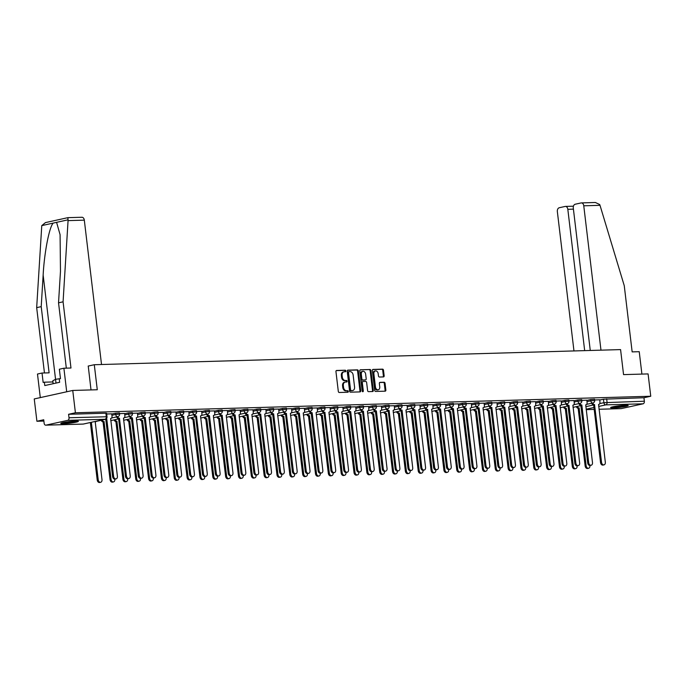 <?xml version="1.0" encoding="UTF-8"?>
<svg xmlns="http://www.w3.org/2000/svg" width="685" height="685" viewBox="0 0 685 685"><rect width="100%" height="100%" fill="white"/><g stroke="black" fill="none" stroke-linecap="round" stroke-linejoin="round"><path stroke-width="1.03" d="M345.865 370.97A0.779 0.565 77.6 0 0 345.206 370.217L336.626 370.465A1.113 0.805 77.6 0 0 335.95 371.587L338.313 391.409A1.113 0.805 77.6 0 0 339.255 392.488L347.834 392.248A0.779 0.565 77.6 0 0 347.655 390.698L346.541 390.733A3.562 2.569 77.6 0 1 343.536 387.282L343.339 385.629A3.562 2.569 77.6 0 1 345.154 382.076A3.562 2.569 77.6 0 1 345.505 382.033L346.619 381.999A0.779 0.565 77.6 0 0 346.43 380.458L345.317 380.492A3.562 2.569 77.6 0 1 342.312 377.041L342.115 375.389A3.562 2.569 77.6 0 1 343.938 371.835A3.562 2.569 77.6 0 1 344.281 371.792L345.394 371.758A0.779 0.565 77.6 0 0 345.865 370.97M344.94 371.775A0.779 0.565 77.6 0 0 344.444 370.388L336.241 370.619M347.381 392.257A0.779 0.565 77.6 0 0 346.884 390.87L345.771 390.904L346.541 390.733M346.156 382.016A0.779 0.565 77.6 0 0 345.66 380.629L344.546 380.663L345.317 380.492M75.607 421.052A8.854 0.831 173.2 0 0 66.06 422.02A8.854 0.831 173.2 0 0 60.811 423.424A8.854 0.831 173.2 0 0 63.594 423.698A8.854 0.831 173.2 0 0 73.149 422.722A8.854 0.831 173.2 0 0 78.39 421.326A8.854 0.831 173.2 0 0 75.607 421.052M625.431 405.255A8.854 0.831 173.2 0 0 615.883 406.222A8.854 0.831 173.2 0 0 610.635 407.626A8.854 0.831 173.2 0 0 613.417 407.9A8.854 0.831 173.2 0 0 622.973 406.924A8.854 0.831 173.2 0 0 628.213 405.529A8.854 0.831 173.2 0 0 625.431 405.255M383.48 376.913A1.113 0.805 77.6 0 0 384.157 375.782L383.497 370.225A1.113 0.805 77.6 0 0 382.555 369.147L373.025 369.421A1.113 0.805 77.6 0 0 372.349 370.542L374.712 390.364A1.113 0.805 77.6 0 0 375.645 391.443L385.184 391.169A1.113 0.805 77.6 0 0 385.86 390.048L385.056 383.326A1.113 0.805 77.6 0 0 384.122 382.247L380.038 382.367A1.113 0.805 77.6 0 0 379.362 383.489L379.755 386.819A2.98 2.141 77.6 0 1 378.24 389.799A2.98 2.141 77.6 0 1 375.44 386.948L373.882 373.899A2.98 2.141 77.6 0 1 375.397 370.927A2.98 2.141 77.6 0 1 378.206 373.77L378.462 375.945A1.113 0.805 77.6 0 0 379.404 377.024L383.48 376.913M67.738 420.342L45.946 425.145A2.269 1.558 -91.6 0 1 45.749 425.162A2.269 1.558 -91.6 0 1 44.14 423.236L43.729 419.759L36.913 421.258L34.25 398.935L72.747 390.45L97.279 389.748L94.29 364.72L620.576 349.598L623.555 374.618L648.087 373.916L650.75 396.247L75.41 412.772L68.594 414.279L69.014 417.756L107.014 416.754L106.595 413.278L105.884 413.209L106.295 416.685A2.269 1.558 -91.6 0 1 105.028 419.271L67.738 420.342A2.269 1.558 -91.6 0 0 69.014 417.756M72.747 390.45L75.41 412.772M358.366 370.945A1.113 0.805 77.6 0 0 357.433 369.866L347.894 370.14A1.113 0.805 77.6 0 0 347.218 371.261L349.581 391.092A1.113 0.805 77.6 0 0 350.523 392.171L360.053 391.897A1.113 0.805 77.6 0 0 360.73 390.767L358.366 370.945L357.596 371.116A1.113 0.805 77.6 0 0 356.662 370.037L347.509 370.302M360.456 369.78L369.994 369.506A1.113 0.805 77.6 0 1 370.927 370.585L373.299 390.407A1.113 0.805 77.6 0 1 372.623 391.529L368.539 391.649A1.113 0.805 77.6 0 1 367.597 390.57L366.638 382.53A1.113 0.805 77.6 0 0 365.704 381.451L362.999 381.528A1.113 0.805 77.6 0 0 362.322 382.658L363.315 391.024A0.779 0.565 77.6 0 1 362.185 391.058L359.779 370.902A1.113 0.805 77.6 0 1 360.456 369.78L360.25 369.823M599.683 400.04L603.468 399.201L603.879 402.686L644.354 401.222A2.269 1.558 88.4 0 1 643.078 403.808L621.286 408.611A2.269 1.558 88.4 0 1 621.089 408.637A2.269 1.558 88.4 0 1 620.884 408.62M36.913 421.258L43.883 421.061M650.75 396.247L643.934 397.745L644.354 401.222M111.732 413.86L106.68 413.98M117.666 416.66A2.269 1.635 77.6 0 0 119.438 418.244L126.451 476.024A2.612 1.875 77.6 0 0 128.908 478.515A2.612 1.875 77.6 0 0 130.236 475.912L123.471 418.133A2.269 1.635 77.6 0 0 123.694 418.098A2.269 1.635 77.6 0 0 124.85 415.838L124.687 413.466L119.524 413.612M137.411 413.123L132.359 413.243M150.255 412.747L145.203 412.875M156.18 415.555A2.269 1.635 77.6 0 0 157.961 417.139L164.974 474.919A2.612 1.875 77.6 0 0 167.431 477.411A2.612 1.875 77.6 0 0 168.758 474.808L161.994 417.019A2.269 1.635 77.6 0 0 162.217 416.994A2.269 1.635 77.6 0 0 163.373 414.733L163.21 412.353L158.038 412.507M175.934 412.01L170.882 412.139M181.868 414.819A2.269 1.635 77.6 0 0 183.64 416.403L190.653 474.183A2.612 1.875 77.6 0 0 193.11 476.674A2.612 1.875 77.6 0 0 194.437 474.071L187.673 416.283A2.269 1.635 77.6 0 0 187.895 416.257A2.269 1.635 77.6 0 0 189.051 413.988L188.889 411.616L183.726 411.771M194.703 414.451A2.269 1.635 77.6 0 0 196.484 416.035L203.496 473.806A2.612 1.875 77.6 0 0 205.945 476.306A2.612 1.875 77.6 0 0 207.281 473.703L200.517 415.915A2.269 1.635 77.6 0 0 200.731 415.889A2.269 1.635 77.6 0 0 201.895 413.62L201.732 411.248L196.561 411.394M214.456 410.906L209.404 411.026M220.382 413.714A2.269 1.635 77.6 0 0 222.163 415.29L229.175 473.07A2.612 1.875 77.6 0 0 231.633 475.57A2.612 1.875 77.6 0 0 232.96 472.967L226.196 415.178A2.269 1.635 77.6 0 0 226.418 415.153A2.269 1.635 77.6 0 0 227.574 412.884L227.411 410.512L222.24 410.657M240.135 410.169L235.083 410.289M252.97 409.801L247.919 409.921M258.904 412.601A2.269 1.635 77.6 0 0 260.685 414.185L267.698 471.965A2.612 1.875 77.6 0 0 270.147 474.457A2.612 1.875 77.6 0 0 271.483 471.854L264.718 414.074A2.269 1.635 77.6 0 0 264.932 414.04A2.269 1.635 77.6 0 0 266.097 411.779L265.934 409.407L260.762 409.553M278.658 409.065L273.606 409.185M284.583 411.865A2.269 1.635 77.6 0 0 286.364 413.449L293.377 471.229A2.612 1.875 77.6 0 0 295.834 473.72A2.612 1.875 77.6 0 0 297.162 471.117L290.397 413.329A2.269 1.635 77.6 0 0 290.62 413.303A2.269 1.635 77.6 0 0 291.776 411.043L291.613 408.662L286.441 408.817M304.337 408.32L299.285 408.448M317.172 407.952L312.12 408.08M323.106 410.76A2.269 1.635 77.6 0 0 324.887 412.344L331.9 470.124A2.612 1.875 77.6 0 0 334.349 472.616A2.612 1.875 77.6 0 0 335.684 470.013L328.92 412.224A2.269 1.635 77.6 0 0 329.134 412.199A2.269 1.635 77.6 0 0 330.298 409.938L330.136 407.558L324.964 407.712M342.851 407.215L337.808 407.335M355.695 406.847L350.643 406.967M361.629 409.656A2.269 1.635 77.6 0 0 363.401 411.231L370.414 469.011A2.612 1.875 77.6 0 0 372.871 471.511A2.612 1.875 77.6 0 0 374.207 468.908L367.434 411.12A2.269 1.635 77.6 0 0 367.657 411.094A2.269 1.635 77.6 0 0 368.813 408.825L368.65 406.453L363.487 406.599M381.374 406.111L376.322 406.231M387.308 408.911A2.269 1.635 77.6 0 0 389.08 410.495L396.101 468.275A2.612 1.875 77.6 0 0 398.55 470.766A2.612 1.875 77.6 0 0 399.886 468.163L393.113 410.383A2.269 1.635 77.6 0 0 393.336 410.349A2.269 1.635 77.6 0 0 394.492 408.089L394.329 405.717L389.166 405.862M407.053 405.374L402.001 405.494M419.896 405.006L414.845 405.126M425.83 407.806A2.269 1.635 77.6 0 0 427.603 409.39L434.615 467.17A2.612 1.875 77.6 0 0 437.073 469.662A2.612 1.875 77.6 0 0 438.4 467.059L431.636 409.27A2.269 1.635 77.6 0 0 431.858 409.245A2.269 1.635 77.6 0 0 433.014 406.984L432.851 404.604L427.688 404.758M445.575 404.261L440.524 404.39M458.419 403.893L453.367 404.022M464.344 406.702A2.269 1.635 77.6 0 0 466.125 408.286L473.138 466.065A2.612 1.875 77.6 0 0 475.596 468.557A2.612 1.875 77.6 0 0 476.923 465.954L470.158 408.166A2.269 1.635 77.6 0 0 470.381 408.14A2.269 1.635 77.6 0 0 471.537 405.88L471.374 403.499L466.202 403.653M484.098 403.157L479.046 403.277M490.032 405.965A2.269 1.635 77.6 0 0 491.804 407.541L498.817 465.321A2.612 1.875 77.6 0 0 501.274 467.821A2.612 1.875 77.6 0 0 502.602 465.218L495.837 407.429A2.269 1.635 77.6 0 0 496.06 407.404A2.269 1.635 77.6 0 0 497.216 405.135L497.053 402.763L491.89 402.908M509.777 402.42L504.725 402.54M522.621 402.052L517.569 402.172M528.546 404.852A2.269 1.635 77.6 0 0 530.327 406.436L537.34 464.216A2.612 1.875 77.6 0 0 539.797 466.708A2.612 1.875 77.6 0 0 541.124 464.105L534.36 406.325A2.269 1.635 77.6 0 0 534.583 406.291A2.269 1.635 77.6 0 0 535.738 404.03L535.576 401.658L530.404 401.804M548.3 401.316L543.248 401.436M554.233 404.116A2.269 1.635 77.6 0 0 556.006 405.7L563.019 463.48A2.612 1.875 77.6 0 0 565.476 465.971A2.612 1.875 77.6 0 0 566.803 463.368L560.039 405.58A2.269 1.635 77.6 0 0 560.262 405.554A2.269 1.635 77.6 0 0 561.417 403.294L561.255 400.922L556.083 401.067M573.979 400.579L568.927 400.699M586.822 400.203L581.77 400.331M586.839 400.408L590.624 399.569L590.77 400.811L594.674 400.494L594.52 399.261L590.624 399.569M574.004 400.776L577.78 399.946L577.934 401.179L581.83 400.862L581.685 399.629L577.78 399.946M561.161 401.145L564.945 400.314L565.091 401.547L568.987 401.23L568.841 399.997L564.945 400.314M548.325 401.513L552.101 400.682L552.247 401.915L556.151 401.598L556.006 400.365L552.101 400.682M535.482 401.881L539.266 401.05L539.412 402.283L543.308 401.967L543.162 400.734L539.266 401.05M522.638 402.249L526.422 401.419L526.568 402.652L530.473 402.335L530.327 401.102L526.422 401.419M509.803 402.617L513.579 401.787L513.733 403.02L517.629 402.703L517.483 401.47L513.579 401.787M496.959 402.985L500.744 402.155L500.889 403.388L504.794 403.071L504.639 401.838L500.744 402.155M484.124 403.354L487.9 402.523L488.045 403.756L491.95 403.439L491.804 402.206L487.9 402.523M471.28 403.73L475.065 402.891L475.21 404.124L479.106 403.808L478.961 402.575L475.065 402.891M458.436 404.099L462.221 403.259L462.366 404.492L466.271 404.184L466.125 402.943L462.221 403.259M445.601 404.467L449.386 403.628L449.531 404.869L453.427 404.552L453.282 403.319L449.386 403.628M432.757 404.835L436.542 404.004L436.688 405.237L440.592 404.921L440.438 403.688L436.542 404.004M419.922 405.203L423.698 404.373L423.852 405.606L427.748 405.289L427.603 404.056L423.698 404.373M407.078 405.571L410.863 404.741L411.009 405.974L414.904 405.657L414.759 404.424L410.863 404.741M394.243 405.94L398.019 405.109L398.165 406.342L402.069 406.025L401.924 404.792L398.019 405.109M381.399 406.308L385.184 405.477L385.33 406.71L389.226 406.393L389.08 405.16L385.184 405.477M368.556 406.676L372.34 405.845L372.486 407.078L376.39 406.762L376.236 405.529L372.34 405.845M355.72 407.044L359.497 406.214L359.651 407.447L363.547 407.13L363.401 405.897L359.497 406.214M342.877 407.412L346.661 406.582L346.807 407.815L350.711 407.498L350.557 406.265L346.661 406.582M330.042 407.789L333.818 406.95L333.963 408.183L337.868 407.866L337.722 406.633L333.818 406.95M317.198 408.157L320.982 407.318L321.128 408.551L325.024 408.243L324.878 407.001L320.982 407.318M304.354 408.525L308.139 407.686L308.284 408.928L312.189 408.611L312.043 407.378L308.139 407.686M291.519 408.894L295.295 408.063L295.449 409.296L299.345 408.979L299.199 407.746L295.295 408.063M278.675 409.262L282.46 408.431L282.605 409.664L286.51 409.347L286.356 408.114L282.46 408.431M265.84 409.63L269.616 408.799L269.77 410.032L273.666 409.716L273.52 408.483L269.616 408.799M252.996 409.998L256.781 409.168L256.926 410.401L260.822 410.084L260.677 408.851L256.781 409.168M240.161 410.366L243.937 409.536L244.083 410.769L247.987 410.452L247.842 409.219L243.937 409.536M227.317 410.735L231.102 409.904L231.247 411.137L235.143 410.82L234.998 409.587L231.102 409.904M214.473 411.103L218.258 410.272L218.404 411.505L222.308 411.188L222.154 409.955L218.258 410.272M201.638 411.471L205.414 410.64L205.569 411.873L209.464 411.557L209.319 410.324L205.414 410.64M188.795 411.848L192.579 411.009L192.725 412.242L196.621 411.925L196.475 410.692L192.579 411.009M175.959 412.216L179.735 411.377L179.881 412.61L183.785 412.301L183.64 411.06L179.735 411.377M163.116 412.584L166.9 411.745L167.046 412.986L170.942 412.67L170.796 411.428L166.9 411.745M150.272 412.952L154.056 412.122L154.202 413.355L158.107 413.038L157.961 411.805L154.056 412.122M137.437 413.32L141.213 412.49L141.367 413.723L145.263 413.406L145.117 412.173L141.213 412.49M124.593 413.689L128.378 412.858L128.523 414.091L132.428 413.774L132.273 412.541L128.378 412.858M111.758 414.057L115.534 413.226L115.679 414.459L119.584 414.142L119.438 412.909L115.534 413.226M94.29 364.72L88.168 366.073M592.748 403.011A2.269 1.635 77.6 0 0 594.529 404.595L601.541 462.375A2.612 1.875 77.6 0 0 603.999 464.867A2.612 1.875 77.6 0 0 605.326 462.264L598.562 404.475A2.269 1.635 77.6 0 0 598.784 404.45A2.269 1.635 77.6 0 0 599.94 402.189L599.777 399.809L594.606 399.963M643.934 397.745L603.468 399.201M68.594 414.279L105.884 413.209M343.51 371.964A3.562 2.569 77.6 0 0 343.168 372.006A3.562 2.569 77.6 0 0 341.344 375.56L342.115 375.389M344.546 380.663A3.562 2.569 77.6 0 1 341.541 377.212L341.344 375.56M344.735 382.204A3.562 2.569 77.6 0 0 344.384 382.247A3.562 2.569 77.6 0 0 342.568 385.801L343.339 385.629M345.771 390.904A3.562 2.569 77.6 0 1 342.765 387.453L342.568 385.801M359.668 391.906A1.113 0.805 77.6 0 0 359.959 390.938L357.596 371.116M348.965 371.655A0.779 0.565 77.6 0 0 348.494 372.443L350.566 389.842A0.779 0.565 77.6 0 0 351.225 390.596L352.398 390.57A3.562 2.569 77.6 0 0 352.749 390.527A3.562 2.569 77.6 0 0 354.565 386.965L353.143 375.072A3.562 2.569 77.6 0 0 350.138 371.621L348.965 371.655M348.819 371.69L348.203 371.827A0.779 0.565 77.6 0 0 347.723 372.614L348.494 372.443M352.749 390.527L351.979 390.69A3.562 2.569 77.6 0 1 351.628 390.733L350.455 390.767A0.779 0.565 77.6 0 1 349.804 390.013L347.723 372.614M360.07 369.934L369.994 369.506M372.238 391.546A1.113 0.805 77.6 0 0 372.529 390.578L370.165 370.756A1.113 0.805 77.6 0 0 369.224 369.677M362.785 381.579L362.228 381.699A1.113 0.805 77.6 0 0 361.552 382.829L362.545 391.195L363.315 391.024M362.485 391.666A0.779 0.565 77.6 0 0 362.545 391.195M365.644 374.19A2.98 2.141 77.6 0 0 362.844 371.339A2.98 2.141 77.6 0 0 361.32 374.31L361.868 378.908A1.113 0.805 77.6 0 0 362.81 379.987L365.516 379.91A1.113 0.805 77.6 0 0 366.192 378.788L365.644 374.19M362.844 371.339L362.074 371.51A2.98 2.141 77.6 0 0 360.55 374.481L361.32 374.31M364.959 380.038A1.113 0.805 77.6 0 1 364.745 380.081L362.04 380.158A1.113 0.805 77.6 0 1 361.106 379.079L360.55 374.481M375.397 370.927L374.626 371.09A2.98 2.141 77.6 0 0 373.111 374.07L373.882 373.899M378.24 389.799L377.469 389.962A2.98 2.141 77.6 0 1 374.669 387.119L373.111 374.07M384.799 391.178A1.113 0.805 77.6 0 0 385.09 390.219L384.285 383.497A1.113 0.805 77.6 0 0 383.352 382.418L379.653 382.53M383.095 376.921A1.113 0.805 77.6 0 0 383.386 375.954L382.727 370.397A1.113 0.805 77.6 0 0 381.785 369.318L372.64 369.575M91.362 422.302L98.212 479.783A2.612 1.875 77.6 0 0 100.669 482.283A2.612 1.875 77.6 0 0 101.996 479.68L95.232 421.892A2.269 1.635 77.6 0 0 95.455 421.866A2.269 1.635 77.6 0 0 96.311 421.207M100.669 482.283L99.668 482.505A2.612 1.875 -102.4 0 1 97.21 480.005L90.36 422.525M106.723 418.612L113.616 476.392A2.612 1.875 77.6 0 0 116.065 478.883L115.063 479.106A2.612 1.875 -102.4 0 1 112.614 476.614L105.747 419.066M116.065 478.883A2.612 1.875 77.6 0 0 117.4 476.28L110.636 418.501A2.269 1.635 77.6 0 0 110.85 418.466A2.269 1.635 77.6 0 0 112.015 416.206L111.732 413.834M102.262 420.059A2.269 1.635 77.6 0 0 104.043 421.635L111.056 479.414A2.612 1.875 77.6 0 0 113.513 481.915A2.612 1.875 77.6 0 0 114.84 479.312L114.823 479.14M113.513 481.915L112.511 482.129A2.612 1.875 -102.4 0 1 110.054 479.637L103.041 421.857A2.269 1.635 -102.4 0 1 101.26 420.273M103.161 421.857L104.163 421.635M115.106 419.691A2.269 1.635 77.6 0 0 116.878 421.266L123.891 479.046A2.612 1.875 77.6 0 0 126.348 481.546A2.612 1.875 77.6 0 0 127.684 478.943L127.658 478.772M126.348 481.546L125.346 481.76A2.612 1.875 -102.4 0 1 122.898 479.269L115.876 421.489A2.269 1.635 -102.4 0 1 114.104 419.905M116.005 421.489L117.007 421.266M81.601 217.291A3.408 2.346 88.4 0 1 81.9 217.256A3.408 2.346 88.4 0 1 84.315 220.15L68.063 220.613L67.901 217.684M66.325 368.153L58.533 302.821L60.477 271.269L60.083 234.69L56.59 222.342L53.233 223.087C49.303 226.855 44.285 252.731 43.146 275.087L41.211 306.64L49.106 372.837L42.025 373.034L43.155 382.461L44.379 382.187L44.782 385.561L59.646 382.281L59.244 378.916L60.477 378.642L59.355 369.224L63.893 368.222L66.702 391.777L40.295 397.6L37.487 374.036L42.025 373.034M58.533 302.821L63.08 301.82L70.975 368.016L63.893 368.222M68.063 220.613L63.08 301.82M81.9 217.256L67.875 217.659L45.458 222.599L41.768 225.613L36.673 307.642L41.211 306.64M36.673 307.642L44.456 372.965M101.526 364.514L84.315 220.15M91.011 389.928L88.245 366.055M52.933 381.947L44.379 382.187M600.976 350.163L583.766 205.8A3.408 2.346 -91.6 0 0 581.36 202.906A3.408 2.346 -91.6 0 0 581.051 202.94L575.203 204.233A3.408 2.346 -91.6 0 0 573.294 208.103L590.264 350.472M581.36 202.906L595.385 202.495L599.7 204.541L600.009 205.329L624.258 285.696L632.152 351.893L639.233 351.688L641.905 374.096M573.413 209.148L567.822 209.31A3.408 2.346 -91.6 0 0 565.416 206.416A3.408 2.346 -91.6 0 0 565.116 206.45L559.26 207.743A3.408 2.346 -91.6 0 0 557.35 211.614L573.97 350.943M567.822 209.31L584.673 350.634M76.163 421.035A7.663 0.719 -6.8 0 1 75.05 421.318A7.663 0.719 -6.8 0 1 62.909 422.619M62.189 422.799A8.794 0.831 173.2 0 0 75.872 421.292A8.794 0.831 173.2 0 0 76.9 421.044M60.468 378.599L55.553 379.319L52.796 380.783L53.147 383.711M55.999 383.086L43.146 275.087M67.832 421.763A7.09 0.668 173.2 0 0 71.18 421.361M625.987 405.237A7.663 0.719 -6.8 0 1 624.874 405.52A7.663 0.719 -6.8 0 1 612.732 406.821M612.013 407.001A8.794 0.831 173.2 0 0 625.696 405.494A8.794 0.831 173.2 0 0 626.724 405.246M617.656 405.957A7.09 0.668 173.2 0 0 621.004 405.563M119.567 418.244L118.436 418.466A2.269 1.635 -102.4 0 1 116.664 416.882M128.908 478.515L127.907 478.738A2.612 1.875 -102.4 0 1 125.449 476.246L118.565 418.458M130.501 416.292A2.269 1.635 77.6 0 0 132.282 417.876L131.28 418.098A2.269 1.635 -102.4 0 1 129.499 416.514M132.402 417.876L139.295 475.655A2.612 1.875 77.6 0 0 141.752 478.147L140.75 478.37A2.612 1.875 -102.4 0 1 138.293 475.878L131.4 418.09M141.752 478.147A2.612 1.875 77.6 0 0 143.079 475.544L136.315 417.756A2.269 1.635 77.6 0 0 136.538 417.73A2.269 1.635 77.6 0 0 137.694 415.47L137.411 413.098M127.941 419.314A2.269 1.635 77.6 0 0 129.722 420.898L136.735 478.678A2.612 1.875 77.6 0 0 139.192 481.178A2.612 1.875 77.6 0 0 140.519 478.567L140.502 478.404M139.192 481.178L138.19 481.392A2.612 1.875 -102.4 0 1 135.733 478.901L128.72 421.121A2.269 1.635 -102.4 0 1 126.939 419.537M128.84 421.121L129.842 420.898M140.785 418.946A2.269 1.635 77.6 0 0 142.557 420.53L149.578 478.31A2.612 1.875 77.6 0 0 152.027 480.801A2.612 1.875 77.6 0 0 153.363 478.198L153.337 478.036M152.027 480.801L151.025 481.024A2.612 1.875 -102.4 0 1 148.577 478.532L141.564 420.753A2.269 1.635 -102.4 0 1 139.783 419.169M141.684 420.744L142.685 420.53M153.628 418.578A2.269 1.635 77.6 0 0 155.401 420.162L162.413 477.942A2.612 1.875 77.6 0 0 164.871 480.433A2.612 1.875 77.6 0 0 166.198 477.83L166.181 477.659M164.871 480.433L163.869 480.656A2.612 1.875 -102.4 0 1 161.412 478.164L154.399 420.384A2.269 1.635 -102.4 0 1 152.627 418.8M154.527 420.376L155.521 420.162M143.345 415.923A2.269 1.635 77.6 0 0 145.117 417.507L144.115 417.73A2.269 1.635 -102.4 0 1 142.343 416.146M145.246 417.499L152.13 475.287A2.612 1.875 77.6 0 0 154.587 477.779L153.586 478.002A2.612 1.875 -102.4 0 1 151.137 475.51L144.244 417.722M154.587 477.779A2.612 1.875 77.6 0 0 155.923 475.176L149.15 417.388A2.269 1.635 77.6 0 0 149.373 417.362A2.269 1.635 77.6 0 0 150.529 415.101L150.246 412.73M158.081 417.131L156.959 417.362A2.269 1.635 -102.4 0 1 155.178 415.778M167.431 477.411L166.429 477.633A2.612 1.875 -102.4 0 1 163.972 475.133L157.079 417.353M169.024 415.187A2.269 1.635 77.6 0 0 170.805 416.771L169.803 416.985A2.269 1.635 -102.4 0 1 168.022 415.41M170.925 416.763L177.817 474.551A2.612 1.875 77.6 0 0 180.266 477.043L179.264 477.265A2.612 1.875 -102.4 0 1 176.816 474.765L169.923 416.985M180.266 477.043A2.612 1.875 77.6 0 0 181.602 474.44L174.838 416.651A2.269 1.635 77.6 0 0 175.052 416.626A2.269 1.635 77.6 0 0 176.216 414.365L175.934 411.993M166.464 418.21A2.269 1.635 77.6 0 0 168.245 419.794L175.257 477.573A2.612 1.875 77.6 0 0 177.706 480.065A2.612 1.875 77.6 0 0 179.042 477.462L179.025 477.291M177.706 480.065L176.713 480.288A2.612 1.875 -102.4 0 1 174.255 477.796L167.243 420.016A2.269 1.635 -102.4 0 1 165.462 418.432M167.363 420.008L168.364 419.794M183.768 416.394L182.638 416.617A2.269 1.635 -102.4 0 1 180.866 415.041M193.11 476.674L192.108 476.897A2.612 1.875 -102.4 0 1 189.651 474.397L182.767 416.617M179.307 417.841A2.269 1.635 77.6 0 0 181.08 419.425L188.092 477.205A2.612 1.875 77.6 0 0 190.55 479.697A2.612 1.875 77.6 0 0 191.886 477.094L191.86 476.923M190.55 479.697L189.548 479.92A2.612 1.875 -102.4 0 1 187.091 477.428L180.078 419.648A2.269 1.635 -102.4 0 1 178.305 418.064M180.206 419.64L181.208 419.417M196.604 416.026L195.482 416.249A2.269 1.635 -102.4 0 1 193.701 414.673M205.945 476.306L204.952 476.529A2.612 1.875 -102.4 0 1 202.495 474.029L195.602 416.249M192.142 417.473A2.269 1.635 77.6 0 0 193.923 419.057L200.936 476.837A2.612 1.875 77.6 0 0 203.394 479.329A2.612 1.875 77.6 0 0 204.721 476.726L204.704 476.554M203.394 479.329L202.392 479.551A2.612 1.875 -102.4 0 1 199.934 477.051L192.922 419.28A2.269 1.635 -102.4 0 1 191.141 417.696M193.042 419.271L194.043 419.049M207.546 414.082A2.269 1.635 77.6 0 0 209.319 415.658L208.317 415.881A2.269 1.635 -102.4 0 1 206.545 414.297M209.447 415.658L216.332 473.438A2.612 1.875 77.6 0 0 218.789 475.938L217.787 476.152A2.612 1.875 -102.4 0 1 215.33 473.66L208.445 415.881M218.789 475.938A2.612 1.875 77.6 0 0 220.125 473.335L213.352 415.547A2.269 1.635 77.6 0 0 213.574 415.521A2.269 1.635 77.6 0 0 214.73 413.252L214.448 410.88M204.986 417.105A2.269 1.635 77.6 0 0 206.759 418.689L213.78 476.469A2.612 1.875 77.6 0 0 216.229 478.961A2.612 1.875 77.6 0 0 217.565 476.358L217.539 476.186M216.229 478.961L215.227 479.183A2.612 1.875 -102.4 0 1 212.778 476.683L205.757 418.903A2.269 1.635 -102.4 0 1 203.984 417.328M205.885 418.903L206.887 418.681M222.282 415.29L221.161 415.512A2.269 1.635 -102.4 0 1 219.38 413.928M231.633 475.57L230.631 475.784A2.612 1.875 -102.4 0 1 228.173 473.292L221.281 415.512M217.821 416.737A2.269 1.635 77.6 0 0 219.602 418.321L226.615 476.092A2.612 1.875 77.6 0 0 229.073 478.592A2.612 1.875 77.6 0 0 230.4 475.989L230.383 475.818M229.073 478.592L228.071 478.815A2.612 1.875 -102.4 0 1 225.613 476.315L218.601 418.535A2.269 1.635 -102.4 0 1 216.828 416.959M218.729 418.535L219.722 418.312M230.665 416.369A2.269 1.635 77.6 0 0 232.446 417.944L239.459 475.724A2.612 1.875 77.6 0 0 241.908 478.224A2.612 1.875 77.6 0 0 243.243 475.621L243.226 475.45M241.908 478.224L240.906 478.447A2.612 1.875 -102.4 0 1 238.457 475.947L231.444 418.167A2.269 1.635 -102.4 0 1 229.663 416.583M231.564 418.167L232.566 417.944M243.509 416A2.269 1.635 77.6 0 0 245.281 417.576L252.294 475.356A2.612 1.875 77.6 0 0 254.751 477.856A2.612 1.875 77.6 0 0 256.079 475.253L256.062 475.082M254.751 477.856L253.75 478.07A2.612 1.875 -102.4 0 1 251.292 475.578L244.28 417.799A2.269 1.635 -102.4 0 1 242.507 416.215M244.408 417.799L245.41 417.576M256.344 415.632A2.269 1.635 77.6 0 0 258.125 417.208L265.138 474.988A2.612 1.875 77.6 0 0 267.595 477.488A2.612 1.875 77.6 0 0 268.922 474.885L268.905 474.714M267.595 477.488L266.593 477.702A2.612 1.875 -102.4 0 1 264.136 475.21L257.123 417.43A2.269 1.635 -102.4 0 1 255.342 415.846M257.243 417.43L258.245 417.208M269.188 415.256A2.269 1.635 77.6 0 0 270.96 416.84L277.973 474.619A2.612 1.875 77.6 0 0 280.43 477.12A2.612 1.875 77.6 0 0 281.766 474.508L281.74 474.345M280.43 477.12L279.429 477.334A2.612 1.875 -102.4 0 1 276.98 474.842L269.958 417.062A2.269 1.635 -102.4 0 1 268.186 415.478M270.087 417.062L271.089 416.84M282.023 414.887A2.269 1.635 77.6 0 0 283.804 416.471L290.817 474.251A2.612 1.875 77.6 0 0 293.274 476.743A2.612 1.875 77.6 0 0 294.601 474.14L294.584 473.977M293.274 476.743L292.272 476.965A2.612 1.875 -102.4 0 1 289.815 474.474L282.802 416.694A2.269 1.635 -102.4 0 1 281.021 415.11M282.922 416.685L283.924 416.471M233.225 413.338A2.269 1.635 77.6 0 0 234.998 414.922L234.005 415.144A2.269 1.635 -102.4 0 1 232.224 413.56M235.126 414.922L242.019 472.701A2.612 1.875 77.6 0 0 244.468 475.202L243.466 475.416A2.612 1.875 -102.4 0 1 241.017 472.924L234.124 415.144M244.468 475.202A2.612 1.875 77.6 0 0 245.804 472.59L239.031 414.81A2.269 1.635 77.6 0 0 239.253 414.785A2.269 1.635 77.6 0 0 240.409 412.516L240.127 410.144M246.061 412.969A2.269 1.635 77.6 0 0 247.842 414.553L246.84 414.776A2.269 1.635 -102.4 0 1 245.067 413.192M247.961 414.553L254.854 472.333A2.612 1.875 77.6 0 0 257.312 474.825L256.31 475.047A2.612 1.875 -102.4 0 1 253.852 472.556L246.968 414.776M257.312 474.825A2.612 1.875 77.6 0 0 258.639 472.222L251.875 414.442A2.269 1.635 77.6 0 0 252.097 414.408A2.269 1.635 77.6 0 0 253.253 412.147L252.97 409.776M260.805 414.185L259.683 414.408A2.269 1.635 -102.4 0 1 257.902 412.824M270.147 474.457L269.154 474.679A2.612 1.875 -102.4 0 1 266.696 472.188L259.803 414.399M271.748 412.233A2.269 1.635 77.6 0 0 273.52 413.817L272.519 414.04A2.269 1.635 -102.4 0 1 270.746 412.456M273.649 413.817L280.533 471.597A2.612 1.875 77.6 0 0 282.991 474.088L281.989 474.311A2.612 1.875 -102.4 0 1 279.531 471.819L272.647 414.031M282.991 474.088A2.612 1.875 77.6 0 0 284.318 471.485L277.553 413.697A2.269 1.635 77.6 0 0 277.776 413.671A2.269 1.635 77.6 0 0 278.932 411.411L278.649 409.039M286.484 413.44L285.362 413.671A2.269 1.635 -102.4 0 1 283.581 412.087M295.834 473.72L294.833 473.943A2.612 1.875 -102.4 0 1 292.375 471.451L285.482 413.663M297.427 411.497A2.269 1.635 77.6 0 0 299.199 413.081L298.198 413.303A2.269 1.635 -102.4 0 1 296.425 411.719M299.328 413.072L306.212 470.86A2.612 1.875 77.6 0 0 308.67 473.352L307.668 473.575A2.612 1.875 -102.4 0 1 305.219 471.074L298.326 413.295M308.67 473.352A2.612 1.875 77.6 0 0 310.005 470.749L303.232 412.961A2.269 1.635 77.6 0 0 303.455 412.935A2.269 1.635 77.6 0 0 304.611 410.675L304.328 408.303M294.867 414.519A2.269 1.635 77.6 0 0 296.639 416.103L303.66 473.883A2.612 1.875 77.6 0 0 306.109 476.375A2.612 1.875 77.6 0 0 307.445 473.772L307.419 473.6M306.109 476.375L305.108 476.597A2.612 1.875 -102.4 0 1 302.659 474.106L295.646 416.326A2.269 1.635 -102.4 0 1 293.865 414.742M295.766 416.317L296.768 416.103M310.262 411.128A2.269 1.635 77.6 0 0 312.043 412.712L311.041 412.927A2.269 1.635 -102.4 0 1 309.269 411.351M312.163 412.704L319.056 470.492A2.612 1.875 77.6 0 0 321.513 472.984L320.511 473.207A2.612 1.875 -102.4 0 1 318.054 470.706L311.161 412.927M321.513 472.984A2.612 1.875 77.6 0 0 322.841 470.381L316.076 412.593A2.269 1.635 77.6 0 0 316.299 412.567A2.269 1.635 77.6 0 0 317.455 410.306L317.172 407.935M307.711 414.151A2.269 1.635 77.6 0 0 309.483 415.735L316.496 473.515A2.612 1.875 77.6 0 0 318.953 476.006A2.612 1.875 77.6 0 0 320.28 473.403L320.263 473.232M318.953 476.006L317.951 476.229A2.612 1.875 -102.4 0 1 315.494 473.737L308.481 415.958A2.269 1.635 -102.4 0 1 306.709 414.374M308.61 415.949L309.603 415.735M325.007 412.336L323.885 412.558A2.269 1.635 -102.4 0 1 322.104 410.983M334.349 472.616L333.347 472.838A2.612 1.875 -102.4 0 1 330.898 470.338L324.005 412.558M320.546 413.783A2.269 1.635 77.6 0 0 322.327 415.367L329.339 473.147A2.612 1.875 77.6 0 0 331.788 475.638A2.612 1.875 77.6 0 0 333.124 473.035L333.107 472.864M331.788 475.638L330.795 475.861A2.612 1.875 -102.4 0 1 328.338 473.369L321.325 415.589A2.269 1.635 -102.4 0 1 319.544 414.005M321.445 415.581L322.447 415.358M335.95 410.392A2.269 1.635 77.6 0 0 337.722 411.976L336.72 412.19A2.269 1.635 -102.4 0 1 334.948 410.615M337.851 411.968L344.735 469.747A2.612 1.875 77.6 0 0 347.192 472.248L346.19 472.47A2.612 1.875 -102.4 0 1 343.733 469.97L336.849 412.19M347.192 472.248A2.612 1.875 77.6 0 0 348.519 469.645L341.755 411.856A2.269 1.635 77.6 0 0 341.978 411.831A2.269 1.635 77.6 0 0 343.134 409.561L342.851 407.198M333.389 413.415A2.269 1.635 77.6 0 0 335.162 414.999L342.175 472.778A2.612 1.875 77.6 0 0 344.632 475.27A2.612 1.875 77.6 0 0 345.968 472.667L345.942 472.496M344.632 475.27L343.63 475.493A2.612 1.875 -102.4 0 1 341.173 472.992L334.16 415.221A2.269 1.635 -102.4 0 1 332.388 413.637M334.289 415.213L335.29 414.99M348.785 410.024A2.269 1.635 77.6 0 0 350.566 411.599L349.564 411.822A2.269 1.635 -102.4 0 1 347.783 410.238M350.686 411.599L357.579 469.379A2.612 1.875 77.6 0 0 360.036 471.879L359.034 472.102A2.612 1.875 -102.4 0 1 356.577 469.602L349.684 411.822M360.036 471.879A2.612 1.875 77.6 0 0 361.363 469.276L354.599 411.488A2.269 1.635 77.6 0 0 354.821 411.462A2.269 1.635 77.6 0 0 355.977 409.193L355.695 406.821M346.225 413.046A2.269 1.635 77.6 0 0 348.006 414.63L355.018 472.41A2.612 1.875 77.6 0 0 357.476 474.902A2.612 1.875 77.6 0 0 358.803 472.299L358.786 472.128M357.476 474.902L356.474 475.125A2.612 1.875 -102.4 0 1 354.017 472.624L347.004 414.845A2.269 1.635 -102.4 0 1 345.223 413.269M347.124 414.845L348.126 414.622M363.529 411.231L362.399 411.454A2.269 1.635 -102.4 0 1 360.627 409.87M372.871 471.511L371.869 471.725A2.612 1.875 -102.4 0 1 369.412 469.234L362.528 411.454M359.068 412.678A2.269 1.635 77.6 0 0 360.841 414.262L367.862 472.042A2.612 1.875 77.6 0 0 370.311 474.534A2.612 1.875 77.6 0 0 371.647 471.931L371.621 471.76M370.311 474.534L369.309 474.756A2.612 1.875 -102.4 0 1 366.86 472.256L359.848 414.476A2.269 1.635 -102.4 0 1 358.067 412.901M359.967 414.476L360.969 414.254M374.464 409.279A2.269 1.635 77.6 0 0 376.245 410.863L375.243 411.086A2.269 1.635 -102.4 0 1 373.462 409.502M376.365 410.863L383.257 468.643A2.612 1.875 77.6 0 0 385.715 471.143L384.713 471.357A2.612 1.875 -102.4 0 1 382.256 468.865L375.363 411.086M385.715 471.143A2.612 1.875 77.6 0 0 387.042 468.531L380.278 410.752A2.269 1.635 77.6 0 0 380.5 410.726A2.269 1.635 77.6 0 0 381.656 408.457L381.374 406.085M371.904 412.31A2.269 1.635 77.6 0 0 373.685 413.894L380.697 471.665A2.612 1.875 77.6 0 0 383.155 474.166A2.612 1.875 77.6 0 0 384.482 471.563L384.465 471.391M383.155 474.166L382.153 474.388A2.612 1.875 -102.4 0 1 379.695 471.888L372.683 414.108A2.269 1.635 -102.4 0 1 370.91 412.524M372.811 414.108L373.804 413.886M389.208 410.495L388.087 410.717A2.269 1.635 -102.4 0 1 386.306 409.133M398.55 470.766L397.548 470.989A2.612 1.875 -102.4 0 1 395.099 468.497L388.207 410.717M384.747 411.942A2.269 1.635 77.6 0 0 386.528 413.517L393.541 471.297A2.612 1.875 77.6 0 0 395.99 473.797A2.612 1.875 77.6 0 0 397.326 471.194L397.309 471.023M395.99 473.797L394.988 474.011A2.612 1.875 -102.4 0 1 392.539 471.52L385.527 413.74A2.269 1.635 -102.4 0 1 383.746 412.156M385.646 413.74L386.648 413.517M400.151 408.543A2.269 1.635 77.6 0 0 401.924 410.127L400.922 410.349A2.269 1.635 -102.4 0 1 399.149 408.765M402.044 410.127L408.936 467.906A2.612 1.875 77.6 0 0 411.394 470.398L410.392 470.621A2.612 1.875 -102.4 0 1 407.935 468.129L401.05 410.341M411.394 470.398A2.612 1.875 77.6 0 0 412.721 467.795L405.957 410.015A2.269 1.635 77.6 0 0 406.179 409.981A2.269 1.635 77.6 0 0 407.335 407.721L407.053 405.349M397.591 411.574A2.269 1.635 77.6 0 0 399.364 413.149L406.376 470.929A2.612 1.875 77.6 0 0 408.834 473.429A2.612 1.875 77.6 0 0 410.161 470.826L410.144 470.655M408.834 473.429L407.832 473.643A2.612 1.875 -102.4 0 1 405.374 471.152L398.362 413.372A2.269 1.635 -102.4 0 1 396.589 411.788M398.49 413.372L399.492 413.149M412.986 408.174A2.269 1.635 77.6 0 0 414.767 409.758L413.766 409.981A2.269 1.635 -102.4 0 1 411.985 408.397M414.887 409.758L421.78 467.538A2.612 1.875 77.6 0 0 424.229 470.03L423.236 470.252A2.612 1.875 -102.4 0 1 420.778 467.761L413.886 409.972M424.229 470.03A2.612 1.875 77.6 0 0 425.565 467.427L418.8 409.639A2.269 1.635 77.6 0 0 419.014 409.613A2.269 1.635 77.6 0 0 420.179 407.352L419.896 404.981M410.426 411.197A2.269 1.635 77.6 0 0 412.207 412.781L419.22 470.561A2.612 1.875 77.6 0 0 421.677 473.061A2.612 1.875 77.6 0 0 423.005 470.449L422.987 470.287M421.677 473.061L420.676 473.275A2.612 1.875 -102.4 0 1 418.218 470.783L411.205 413.004A2.269 1.635 -102.4 0 1 409.425 411.42M411.325 413.004L412.327 412.781M427.731 409.382L426.601 409.613A2.269 1.635 -102.4 0 1 424.828 408.029M437.073 469.662L436.071 469.884A2.612 1.875 -102.4 0 1 433.614 467.393L426.729 409.604M423.27 410.829A2.269 1.635 77.6 0 0 425.042 412.413L432.055 470.193A2.612 1.875 77.6 0 0 434.513 472.684A2.612 1.875 77.6 0 0 435.848 470.081L435.823 469.919M434.513 472.684L433.511 472.907A2.612 1.875 -102.4 0 1 431.062 470.415L424.041 412.635A2.269 1.635 -102.4 0 1 422.268 411.051M424.169 412.627L425.171 412.413M438.665 407.438A2.269 1.635 77.6 0 0 440.446 409.022L439.445 409.245A2.269 1.635 -102.4 0 1 437.664 407.661M440.566 409.013L447.459 466.802A2.612 1.875 77.6 0 0 449.917 469.293L448.915 469.516A2.612 1.875 -102.4 0 1 446.457 467.016L439.565 409.236M449.917 469.293A2.612 1.875 77.6 0 0 451.244 466.69L444.479 408.902A2.269 1.635 77.6 0 0 444.702 408.876A2.269 1.635 77.6 0 0 445.858 406.616L445.575 404.244M436.105 410.461A2.269 1.635 77.6 0 0 437.886 412.045L444.899 469.824A2.612 1.875 77.6 0 0 447.356 472.316A2.612 1.875 77.6 0 0 448.684 469.713L448.666 469.542M447.356 472.316L446.355 472.539A2.612 1.875 -102.4 0 1 443.897 470.047L436.884 412.267A2.269 1.635 -102.4 0 1 435.103 410.683M437.004 412.259L438.006 412.045M451.509 407.07A2.269 1.635 77.6 0 0 453.282 408.654L452.28 408.868A2.269 1.635 -102.4 0 1 450.507 407.292M453.41 408.645L460.294 466.434A2.612 1.875 77.6 0 0 462.752 468.925L461.75 469.148A2.612 1.875 -102.4 0 1 459.301 466.648L452.408 408.868M462.752 468.925A2.612 1.875 77.6 0 0 464.087 466.322L457.315 408.534A2.269 1.635 77.6 0 0 457.537 408.508A2.269 1.635 77.6 0 0 458.693 406.248L458.411 403.876M448.949 410.092A2.269 1.635 77.6 0 0 450.73 411.676L457.743 469.456A2.612 1.875 77.6 0 0 460.192 471.948A2.612 1.875 77.6 0 0 461.527 469.345L461.502 469.174M460.192 471.948L459.19 472.171A2.612 1.875 -102.4 0 1 456.741 469.679L449.728 411.899A2.269 1.635 -102.4 0 1 447.947 410.315M449.848 411.89L450.85 411.676M466.245 408.277L465.124 408.5A2.269 1.635 -102.4 0 1 463.351 406.924M475.596 468.557L474.594 468.78A2.612 1.875 -102.4 0 1 472.136 466.279L465.243 408.5M461.793 409.724A2.269 1.635 77.6 0 0 463.565 411.308L470.578 469.088A2.612 1.875 77.6 0 0 473.035 471.58A2.612 1.875 77.6 0 0 474.362 468.977L474.345 468.805M473.035 471.58L472.033 471.802A2.612 1.875 -102.4 0 1 469.576 469.311L462.563 411.531A2.269 1.635 -102.4 0 1 460.791 409.947M462.692 411.522L463.694 411.3M477.188 406.333A2.269 1.635 77.6 0 0 478.969 407.917L477.967 408.132A2.269 1.635 -102.4 0 1 476.186 406.556M479.089 407.909L485.982 465.689A2.612 1.875 77.6 0 0 488.431 468.189L487.429 468.412A2.612 1.875 -102.4 0 1 484.98 465.911L478.087 408.132M488.431 468.189A2.612 1.875 77.6 0 0 489.766 465.586L483.002 407.798A2.269 1.635 77.6 0 0 483.216 407.772A2.269 1.635 77.6 0 0 484.381 405.503L484.098 403.14M474.628 409.356A2.269 1.635 77.6 0 0 476.409 410.94L483.422 468.72A2.612 1.875 77.6 0 0 485.871 471.212A2.612 1.875 77.6 0 0 487.206 468.608L487.189 468.437M485.871 471.212L484.877 471.434A2.612 1.875 -102.4 0 1 482.42 468.934L475.407 411.163A2.269 1.635 -102.4 0 1 473.626 409.579M475.527 411.154L476.529 410.931M491.933 407.541L490.803 407.763A2.269 1.635 -102.4 0 1 489.03 406.179M501.274 467.821L500.273 468.043A2.612 1.875 -102.4 0 1 497.815 465.543L490.931 407.763M487.472 408.988A2.269 1.635 77.6 0 0 489.244 410.572L496.257 468.352A2.612 1.875 77.6 0 0 498.714 470.843A2.612 1.875 77.6 0 0 500.05 468.24L500.024 468.069M498.714 470.843L497.712 471.066A2.612 1.875 -102.4 0 1 495.255 468.566L488.242 410.786A2.269 1.635 -102.4 0 1 486.47 409.21M488.371 410.786L489.373 410.563M502.867 405.597A2.269 1.635 77.6 0 0 504.648 407.173L503.646 407.395A2.269 1.635 -102.4 0 1 501.865 405.811M504.768 407.173L511.661 464.952A2.612 1.875 77.6 0 0 514.118 467.453L513.116 467.667A2.612 1.875 -102.4 0 1 510.659 465.175L503.766 407.395M514.118 467.453A2.612 1.875 77.6 0 0 515.445 464.85L508.681 407.061A2.269 1.635 77.6 0 0 508.904 407.036A2.269 1.635 77.6 0 0 510.06 404.767L509.777 402.395M500.307 408.62A2.269 1.635 77.6 0 0 502.088 410.204L509.101 467.983A2.612 1.875 77.6 0 0 511.558 470.475A2.612 1.875 77.6 0 0 512.885 467.872L512.868 467.701M511.558 470.475L510.556 470.698A2.612 1.875 -102.4 0 1 508.099 468.197L501.086 410.418A2.269 1.635 -102.4 0 1 499.305 408.842M501.206 410.418L502.208 410.195M515.711 405.22A2.269 1.635 77.6 0 0 517.483 406.804L516.481 407.027A2.269 1.635 -102.4 0 1 514.709 405.443M517.612 406.804L524.496 464.584A2.612 1.875 77.6 0 0 526.953 467.084L525.952 467.298A2.612 1.875 -102.4 0 1 523.503 464.807L516.61 407.027M526.953 467.084A2.612 1.875 77.6 0 0 528.289 464.473L521.516 406.693A2.269 1.635 77.6 0 0 521.739 406.667A2.269 1.635 77.6 0 0 522.895 404.398L522.612 402.026M513.151 408.251A2.269 1.635 77.6 0 0 514.923 409.835L521.944 467.607A2.612 1.875 77.6 0 0 524.393 470.107A2.612 1.875 77.6 0 0 525.729 467.504L525.703 467.333M524.393 470.107L523.391 470.33A2.612 1.875 -102.4 0 1 520.942 467.829L513.93 410.05A2.269 1.635 -102.4 0 1 512.149 408.466M514.05 410.05L515.051 409.827M530.447 406.436L529.325 406.659A2.269 1.635 -102.4 0 1 527.544 405.075M539.797 466.708L538.795 466.93A2.612 1.875 -102.4 0 1 536.338 464.439L529.445 406.659M525.986 407.883A2.269 1.635 77.6 0 0 527.767 409.459L534.779 467.238A2.612 1.875 77.6 0 0 537.237 469.739A2.612 1.875 77.6 0 0 538.564 467.136L538.547 466.964M537.237 469.739L536.235 469.953A2.612 1.875 -102.4 0 1 533.778 467.461L526.765 409.681A2.269 1.635 -102.4 0 1 524.993 408.097M526.893 409.681L527.887 409.459M541.39 404.484A2.269 1.635 77.6 0 0 543.162 406.068L542.169 406.291A2.269 1.635 -102.4 0 1 540.388 404.707M543.291 406.068L550.183 463.848A2.612 1.875 77.6 0 0 552.632 466.339L551.63 466.562A2.612 1.875 -102.4 0 1 549.182 464.07L542.289 406.282M552.632 466.339A2.612 1.875 77.6 0 0 553.968 463.736L547.195 405.957A2.269 1.635 77.6 0 0 547.418 405.922A2.269 1.635 77.6 0 0 548.574 403.662L548.291 401.29M538.83 407.515A2.269 1.635 77.6 0 0 540.611 409.091L547.623 466.87A2.612 1.875 77.6 0 0 550.072 469.371A2.612 1.875 77.6 0 0 551.408 466.768L551.391 466.596M550.072 469.371L549.079 469.585A2.612 1.875 -102.4 0 1 546.621 467.093L539.609 409.313A2.269 1.635 -102.4 0 1 537.828 407.729M539.729 409.313L540.73 409.091M556.126 405.7L555.004 405.922A2.269 1.635 -102.4 0 1 553.232 404.338M565.476 465.971L564.474 466.194A2.612 1.875 -102.4 0 1 562.017 463.702L555.133 405.914M551.673 407.138A2.269 1.635 77.6 0 0 553.446 408.722L560.458 466.502A2.612 1.875 77.6 0 0 562.916 469.002A2.612 1.875 77.6 0 0 564.243 466.391L564.226 466.228M562.916 469.002L561.914 469.216A2.612 1.875 -102.4 0 1 559.457 466.725L552.444 408.945A2.269 1.635 -102.4 0 1 550.671 407.361M552.572 408.945L553.574 408.722M567.069 403.748A2.269 1.635 77.6 0 0 568.85 405.332L567.848 405.554A2.269 1.635 -102.4 0 1 566.067 403.97M568.97 405.332L575.862 463.111A2.612 1.875 77.6 0 0 578.311 465.603L577.318 465.826A2.612 1.875 -102.4 0 1 574.861 463.334L567.968 405.546M578.311 465.603A2.612 1.875 77.6 0 0 579.647 463L572.883 405.212A2.269 1.635 77.6 0 0 573.097 405.186A2.269 1.635 77.6 0 0 574.261 402.926L573.979 400.554M564.508 406.77A2.269 1.635 77.6 0 0 566.289 408.354L573.302 466.134A2.612 1.875 77.6 0 0 575.76 468.626A2.612 1.875 77.6 0 0 577.087 466.023L577.07 465.86M575.76 468.626L574.758 468.848A2.612 1.875 -102.4 0 1 572.3 466.357L565.288 408.577A2.269 1.635 -102.4 0 1 563.507 406.993M565.408 408.568L566.409 408.354M579.912 403.379A2.269 1.635 77.6 0 0 581.685 404.963L580.683 405.186A2.269 1.635 -102.4 0 1 578.911 403.602M581.813 404.955L588.698 462.743A2.612 1.875 77.6 0 0 591.155 465.235L590.153 465.457A2.612 1.875 -102.4 0 1 587.696 462.966L580.812 405.177M591.155 465.235A2.612 1.875 77.6 0 0 592.491 462.632L585.718 404.844A2.269 1.635 77.6 0 0 585.94 404.818A2.269 1.635 77.6 0 0 587.096 402.557L586.814 400.186M577.352 406.402A2.269 1.635 77.6 0 0 579.125 407.986L586.137 465.766A2.612 1.875 77.6 0 0 588.595 468.257A2.612 1.875 77.6 0 0 589.931 465.654L589.905 465.492M588.595 468.257L587.593 468.48A2.612 1.875 -102.4 0 1 585.144 465.988L578.123 408.209A2.269 1.635 -102.4 0 1 576.35 406.625M578.251 408.2L579.253 407.986M594.649 404.587L593.527 404.809A2.269 1.635 -102.4 0 1 591.746 403.234M603.999 464.867L602.997 465.089A2.612 1.875 -102.4 0 1 600.539 462.589L593.647 404.809M344.444 370.388L345.206 370.217M346.884 390.87L347.655 390.698M345.66 380.629L346.43 380.458M585.812 406.667L593.664 404.929M599.752 403.593L603.879 402.686A2.269 1.635 -102.4 0 0 605.788 404.878L598.673 406.445M593.972 407.481L586.12 409.21M586.163 409.621L594.195 409.39M599.007 409.253L621.286 408.611M643.078 403.808L605.788 404.878A2.269 1.558 -91.6 0 0 607.064 402.292L606.653 398.816M45.946 425.145L83.236 424.066L105.028 419.271A2.269 1.635 77.6 0 0 105.242 419.237A2.269 2.269 0 0 0 107.014 416.754M586.994 401.641L590.77 400.811A2.269 1.635 -102.4 0 0 592.688 403.003A2.269 1.635 -102.4 0 0 592.902 402.977A2.269 2.269 0 0 0 594.674 400.494M574.15 402.009L577.934 401.179A2.269 1.635 -102.4 0 0 579.844 403.371A2.269 1.635 -102.4 0 0 580.067 403.345A2.269 2.269 0 0 0 581.83 400.862M561.306 402.378L565.091 401.547A2.269 1.635 -102.4 0 0 567 403.739A2.269 1.635 -102.4 0 0 567.223 403.713A2.269 2.269 0 0 0 568.987 401.23M548.471 402.746L552.247 401.915A2.269 1.635 -102.4 0 0 554.165 404.107A2.269 1.635 -102.4 0 0 554.388 404.082A2.269 2.269 0 0 0 556.151 401.598M535.627 403.114L539.412 402.283A2.269 1.635 -102.4 0 0 541.321 404.475A2.269 1.635 -102.4 0 0 541.544 404.45A2.269 2.269 0 0 0 543.308 401.967M522.792 403.482L526.568 402.652A2.269 1.635 -102.4 0 0 528.486 404.852A2.269 1.635 -102.4 0 0 528.709 404.818A2.269 2.269 0 0 0 530.473 402.335M509.948 403.85L513.733 403.02A2.269 1.635 -102.4 0 0 515.642 405.22A2.269 1.635 -102.4 0 0 515.865 405.186A2.269 2.269 0 0 0 517.629 402.703M497.104 404.227L500.889 403.388A2.269 1.635 -102.4 0 0 502.807 405.589A2.269 1.635 -102.4 0 0 503.021 405.563A2.269 2.269 0 0 0 504.794 403.071M484.269 404.595L488.045 403.756A2.269 1.635 -102.4 0 0 489.963 405.957A2.269 1.635 -102.4 0 0 490.186 405.931A2.269 2.269 0 0 0 491.95 403.439M471.426 404.963L475.21 404.124A2.269 1.635 -102.4 0 0 477.12 406.325A2.269 1.635 -102.4 0 0 477.342 406.299A2.269 2.269 0 0 0 479.106 403.808M458.59 405.332L462.366 404.492A2.269 1.635 -102.4 0 0 464.284 406.693A2.269 1.635 -102.4 0 0 464.507 406.667A2.269 2.269 0 0 0 466.271 404.184M445.747 405.7L449.531 404.869A2.269 1.635 -102.4 0 0 451.441 407.061A2.269 1.635 -102.4 0 0 451.663 407.036A2.269 2.269 0 0 0 453.427 404.552M432.903 406.068L436.688 405.237A2.269 1.635 -102.4 0 0 438.606 407.429A2.269 1.635 -102.4 0 0 438.82 407.404A2.269 2.269 0 0 0 440.592 404.921M420.068 406.436L423.852 405.606A2.269 1.635 -102.4 0 0 425.762 407.798A2.269 1.635 -102.4 0 0 425.984 407.772A2.269 2.269 0 0 0 427.748 405.289M407.224 406.804L411.009 405.974A2.269 1.635 -102.4 0 0 412.918 408.166A2.269 1.635 -102.4 0 0 413.141 408.14A2.269 2.269 0 0 0 414.904 405.657M394.389 407.173L398.165 406.342A2.269 1.635 -102.4 0 0 400.083 408.534A2.269 1.635 -102.4 0 0 400.305 408.508A2.269 2.269 0 0 0 402.069 406.025M381.545 407.541L385.33 406.71A2.269 1.635 -102.4 0 0 387.239 408.911A2.269 1.635 -102.4 0 0 387.462 408.876A2.269 2.269 0 0 0 389.226 406.393M368.71 407.909L372.486 407.078A2.269 1.635 -102.4 0 0 374.404 409.279A2.269 1.635 -102.4 0 0 374.618 409.245A2.269 2.269 0 0 0 376.39 406.762M355.866 408.286L359.651 407.447A2.269 1.635 -102.4 0 0 361.56 409.647A2.269 1.635 -102.4 0 0 361.783 409.621A2.269 2.269 0 0 0 363.547 407.13M343.022 408.654L346.807 407.815A2.269 1.635 -102.4 0 0 348.725 410.015A2.269 1.635 -102.4 0 0 348.939 409.99A2.269 2.269 0 0 0 350.711 407.498M330.187 409.022L333.963 408.183A2.269 1.635 -102.4 0 0 335.881 410.383A2.269 1.635 -102.4 0 0 336.104 410.358A2.269 2.269 0 0 0 337.868 407.866M317.343 409.39L321.128 408.551A2.269 1.635 -102.4 0 0 323.037 410.752A2.269 1.635 -102.4 0 0 323.26 410.726A2.269 2.269 0 0 0 325.024 408.243M304.508 409.758L308.284 408.928A2.269 1.635 -102.4 0 0 310.202 411.12A2.269 1.635 -102.4 0 0 310.425 411.094A2.269 2.269 0 0 0 312.189 408.611M291.664 410.127L295.449 409.296A2.269 1.635 -102.4 0 0 297.358 411.488A2.269 1.635 -102.4 0 0 297.581 411.462A2.269 2.269 0 0 0 299.345 408.979M278.821 410.495L282.605 409.664A2.269 1.635 -102.4 0 0 284.523 411.856A2.269 1.635 -102.4 0 0 284.737 411.831A2.269 2.269 0 0 0 286.51 409.347M265.986 410.863L269.77 410.032A2.269 1.635 -102.4 0 0 271.68 412.224A2.269 1.635 -102.4 0 0 271.902 412.199A2.269 2.269 0 0 0 273.666 409.716M253.142 411.231L256.926 410.401A2.269 1.635 -102.4 0 0 258.836 412.593A2.269 1.635 -102.4 0 0 259.058 412.567A2.269 2.269 0 0 0 260.822 410.084M240.307 411.599L244.083 410.769A2.269 1.635 -102.4 0 0 246.001 412.969A2.269 1.635 -102.4 0 0 246.223 412.935A2.269 2.269 0 0 0 247.987 410.452M227.463 411.968L231.247 411.137A2.269 1.635 -102.4 0 0 233.157 413.338A2.269 1.635 -102.4 0 0 233.379 413.303A2.269 2.269 0 0 0 235.143 410.82M214.628 412.344L218.404 411.505A2.269 1.635 -102.4 0 0 220.322 413.706A2.269 1.635 -102.4 0 0 220.536 413.68A2.269 2.269 0 0 0 222.308 411.188M201.784 412.712L205.569 411.873A2.269 1.635 -102.4 0 0 207.478 414.074A2.269 1.635 -102.4 0 0 207.701 414.048A2.269 2.269 0 0 0 209.464 411.557M188.94 413.081L192.725 412.242A2.269 1.635 -102.4 0 0 194.634 414.442A2.269 1.635 -102.4 0 0 194.857 414.416A2.269 2.269 0 0 0 196.621 411.925M176.105 413.449L179.881 412.61A2.269 1.635 -102.4 0 0 181.799 414.81A2.269 1.635 -102.4 0 0 182.022 414.785A2.269 2.269 0 0 0 183.785 412.301M163.261 413.817L167.046 412.986A2.269 1.635 -102.4 0 0 168.955 415.178A2.269 1.635 -102.4 0 0 169.178 415.153A2.269 2.269 0 0 0 170.942 412.67M150.426 414.185L154.202 413.355A2.269 1.635 -102.4 0 0 156.12 415.547A2.269 1.635 -102.4 0 0 156.343 415.521A2.269 2.269 0 0 0 158.107 413.038M137.582 414.553L141.367 413.723A2.269 1.635 -102.4 0 0 143.276 415.915A2.269 1.635 -102.4 0 0 143.499 415.889A2.269 2.269 0 0 0 145.263 413.406M124.739 414.922L128.523 414.091A2.269 1.635 -102.4 0 0 130.441 416.283A2.269 1.635 -102.4 0 0 130.655 416.257A2.269 2.269 0 0 0 132.428 413.774M111.903 415.29L115.679 414.459A2.269 1.635 -102.4 0 0 117.597 416.651A2.269 1.635 -102.4 0 0 117.82 416.626A2.269 2.269 0 0 0 119.584 414.142M45.749 425.162L83.031 424.092A2.269 2.269 0 0 0 83.459 424.041A2.269 1.635 77.6 0 1 83.236 424.066A2.269 1.558 88.4 0 1 83.031 424.092A2.269 1.558 88.4 0 1 82.825 424.083M105.242 419.237L83.459 424.041A2.269 1.635 77.6 0 0 83.664 423.972M341.541 377.212L342.312 377.041M342.765 387.453L343.536 387.282M359.959 390.938L360.73 390.767M356.662 370.037L357.433 369.866M349.804 390.013L350.566 389.842M350.455 390.767L351.225 390.596M351.628 390.733L352.398 390.57M370.165 370.756L370.927 370.585M372.529 390.578L373.299 390.407M361.552 382.829L362.322 382.658M361.106 379.079L361.868 378.908M362.04 380.158L362.81 379.987M364.745 380.081L365.516 379.91M374.669 387.119L375.44 386.948M383.352 382.418L384.122 382.247M384.285 383.497L385.056 383.326M385.09 390.219L385.86 390.048M381.785 369.318L382.555 369.147M382.727 370.397L383.497 370.225M383.386 375.954L384.157 375.782M97.21 480.005L98.212 479.783M113.616 476.392L112.614 476.614M103.041 421.857L104.043 421.635M110.054 479.637L111.056 479.414M115.876 421.489L116.878 421.266M122.898 479.269L123.891 479.046M68.046 219.817L56.59 222.342M53.233 223.087L41.768 225.613M600.009 205.329L583.766 205.8M119.438 418.244L118.436 418.466M126.451 476.024L125.449 476.246M132.282 417.876L131.28 418.098M139.295 475.655L138.293 475.878M128.72 421.121L129.722 420.898M135.733 478.901L136.735 478.678M141.564 420.753L142.557 420.53M148.577 478.532L149.578 478.31M154.399 420.384L155.401 420.162M161.412 478.164L162.413 477.942M145.117 417.507L144.115 417.73M152.13 475.287L151.137 475.51M157.961 417.139L156.959 417.362M164.974 474.919L163.972 475.133M170.805 416.771L169.803 416.985M177.817 474.551L176.816 474.765M167.243 420.016L168.245 419.794M174.255 477.796L175.257 477.573M183.64 416.403L182.638 416.617M190.653 474.183L189.651 474.397M180.078 419.648L181.08 419.425M187.091 477.428L188.092 477.205M196.484 416.035L195.482 416.249M203.496 473.806L202.495 474.029M192.922 419.28L193.923 419.057M199.934 477.051L200.936 476.837M209.319 415.658L208.317 415.881M216.332 473.438L215.33 473.66M205.757 418.903L206.759 418.689M212.778 476.683L213.78 476.469M222.163 415.29L221.161 415.512M229.175 473.07L228.173 473.292M218.601 418.535L219.602 418.321M225.613 476.315L226.615 476.092M231.444 418.167L232.446 417.944M238.457 475.947L239.459 475.724M244.28 417.799L245.281 417.576M251.292 475.578L252.294 475.356M257.123 417.43L258.125 417.208M264.136 475.21L265.138 474.988M269.958 417.062L270.96 416.84M276.98 474.842L277.973 474.619M282.802 416.694L283.804 416.471M289.815 474.474L290.817 474.251M234.998 414.922L234.005 415.144M242.019 472.701L241.017 472.924M247.842 414.553L246.84 414.776M254.854 472.333L253.852 472.556M260.685 414.185L259.683 414.408M267.698 471.965L266.696 472.188M273.52 413.817L272.519 414.04M280.533 471.597L279.531 471.819M286.364 413.449L285.362 413.671M293.377 471.229L292.375 471.451M299.199 413.081L298.198 413.303M306.212 470.86L305.219 471.074M295.646 416.326L296.639 416.103M302.659 474.106L303.66 473.883M312.043 412.712L311.041 412.927M319.056 470.492L318.054 470.706M308.481 415.958L309.483 415.735M315.494 473.737L316.496 473.515M324.887 412.344L323.885 412.558M331.9 470.124L330.898 470.338M321.325 415.589L322.327 415.367M328.338 473.369L329.339 473.147M337.722 411.976L336.72 412.19M344.735 469.747L343.733 469.97M334.16 415.221L335.162 414.999M341.173 472.992L342.175 472.778M350.566 411.599L349.564 411.822M357.579 469.379L356.577 469.602M347.004 414.845L348.006 414.63M354.017 472.624L355.018 472.41M363.401 411.231L362.399 411.454M370.414 469.011L369.412 469.234M359.848 414.476L360.841 414.262M366.86 472.256L367.862 472.042M376.245 410.863L375.243 411.086M383.257 468.643L382.256 468.865M372.683 414.108L373.685 413.894M379.695 471.888L380.697 471.665M389.08 410.495L388.087 410.717M396.101 468.275L395.099 468.497M385.527 413.74L386.528 413.517M392.539 471.52L393.541 471.297M401.924 410.127L400.922 410.349M408.936 467.906L407.935 468.129M398.362 413.372L399.364 413.149M405.374 471.152L406.376 470.929M414.767 409.758L413.766 409.981M421.78 467.538L420.778 467.761M411.205 413.004L412.207 412.781M418.218 470.783L419.22 470.561M427.603 409.39L426.601 409.613M434.615 467.17L433.614 467.393M424.041 412.635L425.042 412.413M431.062 470.415L432.055 470.193M440.446 409.022L439.445 409.245M447.459 466.802L446.457 467.016M436.884 412.267L437.886 412.045M443.897 470.047L444.899 469.824M453.282 408.654L452.28 408.868M460.294 466.434L459.301 466.648M449.728 411.899L450.73 411.676M456.741 469.679L457.743 469.456M466.125 408.286L465.124 408.5M473.138 466.065L472.136 466.279M462.563 411.531L463.565 411.308M469.576 469.311L470.578 469.088M478.969 407.917L477.967 408.132M485.982 465.689L484.98 465.911M475.407 411.163L476.409 410.94M482.42 468.934L483.422 468.72M491.804 407.541L490.803 407.763M498.817 465.321L497.815 465.543M488.242 410.786L489.244 410.572M495.255 468.566L496.257 468.352M504.648 407.173L503.646 407.395M511.661 464.952L510.659 465.175M501.086 410.418L502.088 410.204M508.099 468.197L509.101 467.983M517.483 406.804L516.481 407.027M524.496 464.584L523.503 464.807M513.93 410.05L514.923 409.835M520.942 467.829L521.944 467.607M530.327 406.436L529.325 406.659M537.34 464.216L536.338 464.439M526.765 409.681L527.767 409.459M533.778 467.461L534.779 467.238M543.162 406.068L542.169 406.291M550.183 463.848L549.182 464.07M539.609 409.313L540.611 409.091M546.621 467.093L547.623 466.87M556.006 405.7L555.004 405.922M563.019 463.48L562.017 463.702M552.444 408.945L553.446 408.722M559.457 466.725L560.458 466.502M568.85 405.332L567.848 405.554M575.862 463.111L574.861 463.334M565.288 408.577L566.289 408.354M572.3 466.357L573.302 466.134M581.685 404.963L580.683 405.186M588.698 462.743L587.696 462.966M578.123 408.209L579.125 407.986M585.144 465.988L586.137 465.766M594.529 404.595L593.527 404.809M601.541 462.375L600.539 462.589M117.82 416.626L111.578 418.004M105.773 419.28L96.183 421.395M130.655 416.257L124.422 417.636M118.616 418.912L110.765 420.641M143.499 415.889L137.265 417.268M131.46 418.544L123.608 420.273M156.343 415.521L150.101 416.9M144.295 418.175L136.443 419.905M169.178 415.153L162.944 416.523M157.139 417.807L149.287 419.537M182.022 414.785L175.78 416.155M169.974 417.439L162.122 419.169M194.857 414.416L188.623 415.786M182.818 417.071L174.966 418.8M207.701 414.048L201.467 415.418M195.653 416.703L187.81 418.432M220.536 413.68L214.302 415.05M208.497 416.326L200.645 418.064M233.379 413.303L227.146 414.682M221.341 415.958L213.489 417.687M246.223 412.935L239.981 414.314M234.176 415.589L226.324 417.319M259.058 412.567L252.825 413.945M247.02 415.221L239.168 416.951M271.902 412.199L265.66 413.577M259.855 414.853L252.003 416.583M284.737 411.831L278.504 413.209M272.699 414.485L264.847 416.215M297.581 411.462L291.348 412.841M285.542 414.117L277.69 415.846M310.425 411.094L304.183 412.464M298.377 413.749L290.526 415.478M323.26 410.726L317.027 412.096M311.221 413.38L303.369 415.11M336.104 410.358L329.862 411.728M324.056 413.012L316.205 414.742M348.939 409.99L342.705 411.36M336.9 412.644L329.048 414.374M361.783 409.621L355.549 410.991M349.735 412.267L341.892 414.005M374.618 409.245L368.384 410.623M362.579 411.899L354.727 413.629M387.462 408.876L381.228 410.255M375.423 411.531L367.571 413.26M400.305 408.508L394.063 409.887M388.258 411.163L380.406 412.892M413.141 408.14L406.907 409.519M401.102 410.794L393.25 412.524M425.984 407.772L419.742 409.15M413.937 410.426L406.085 412.156M438.82 407.404L432.586 408.782M426.781 410.058L418.929 411.788M451.663 407.036L445.43 408.406M439.624 409.69L431.773 411.42M464.507 406.667L458.265 408.037M452.46 409.322L444.608 411.051M477.342 406.299L471.109 407.669M465.303 408.954L457.452 410.683M490.186 405.931L483.944 407.301M478.139 408.585L470.287 410.315M503.021 405.563L496.788 406.933M490.982 408.217L483.13 409.947M515.865 405.186L509.631 406.565M503.826 407.84L495.974 409.57M528.709 404.818L522.467 406.196M516.661 407.472L508.809 409.202M541.544 404.45L535.31 405.828M529.505 407.104L521.653 408.834M554.388 404.082L548.146 405.46M542.34 406.736L534.488 408.466M567.223 403.713L560.989 405.092M555.184 406.368L547.332 408.097M580.067 403.345L573.833 404.724M568.019 406L560.167 407.729M592.902 402.977L586.668 404.347M580.863 405.631L573.011 407.361M586.172 409.639L594.195 409.407M599.007 409.27L621.089 408.637M343.168 372.006L343.938 371.835M344.384 382.247L345.154 382.076M348.126 371.835L348.896 371.664M362.117 381.716L362.887 381.545M364.857 380.064L365.627 379.901M565.416 206.416L573.448 206.185"/></g></svg>
